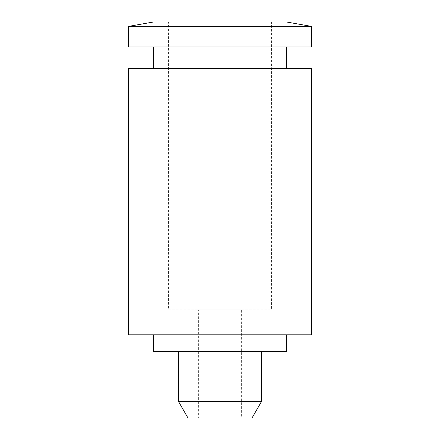<?xml version="1.0" encoding="UTF-8"?>
<svg xmlns="http://www.w3.org/2000/svg" width="440" height="440" viewBox="0 0 440 440"><rect width="100%" height="100%" fill="white"/><g stroke="black" fill="none" stroke-linecap="round" stroke-linejoin="round"><path stroke-width="0.33" stroke-dasharray="2.2 1.65" d="M286.555 334.807L153.445 334.807L286.555 334.807M168.421 309.848L271.579 309.848L168.421 309.848L168.421 22L271.579 22L271.579 309.848M286.555 46.959L153.445 46.959L286.555 46.959M286.555 68.591L153.445 68.591L286.555 68.591M261.596 351.445L178.404 351.445L261.596 351.445M178.404 401.363L261.596 401.363M251.988 418L188.012 418M241.632 309.848L198.369 309.848L198.369 418L241.632 418L241.632 309.848L198.369 309.848M241.632 418L198.369 418M153.445 22L286.555 22M271.579 22L168.421 22M128.486 26.4L311.514 26.4M128.486 46.959L311.514 46.959M128.486 68.591L311.514 68.591M128.486 334.807L311.514 334.807M153.445 351.445L286.555 351.445"/><path stroke-width="0.66" d="M286.555 334.807L286.555 351.445L153.445 351.445L153.445 334.807M311.514 68.591L311.514 334.807L128.486 334.807L128.486 68.591L311.514 68.591M286.555 46.959L286.555 68.591M153.445 68.591L153.445 46.959M311.514 26.4L311.514 46.959L128.486 46.959L128.486 26.4L153.445 22L286.555 22L311.514 26.4L128.486 26.4M261.596 351.445L261.596 401.363L178.404 401.363L178.404 351.445M178.404 401.363L188.012 418L251.988 418L261.596 401.363"/></g></svg>
